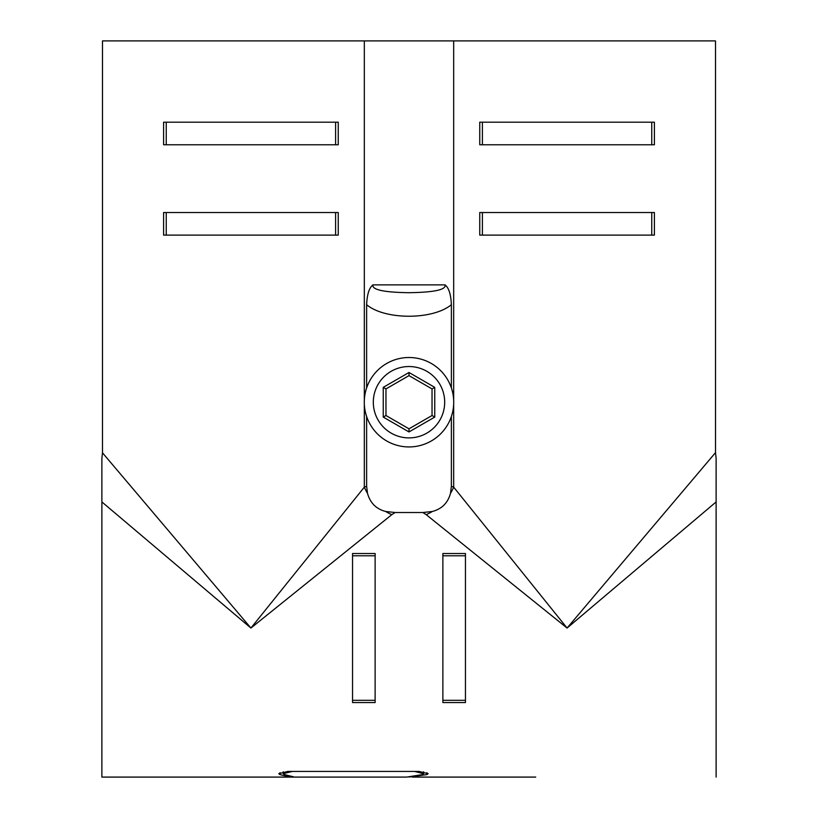 <?xml version="1.0" encoding="UTF-8"?>
<svg xmlns="http://www.w3.org/2000/svg" width="818" height="818" viewBox="0 0 818 818"><rect width="100%" height="100%" fill="white"/><g stroke="black" fill="none" stroke-linecap="round" stroke-linejoin="round"><path stroke-width="1.23" d="M285.063 777.09L406.72 777.09L422.374 774.605L423.581 773.695L414.552 771.435L292.282 771.435L283.253 773.695L284.459 774.605L293.488 776.814M292.282 776.476C294.899 776.977 292.292 777.192 284.459 777.09L284.644 777.09M367.486 493.295L366.628 486.321L364.327 487.15A36.135 23.057 -135 0 0 367.486 493.295C370.155 502.958 376.219 509.021 385.667 511.485A36.135 23.057 -135 0 0 391.822 514.645L250.922 628.04L101.882 501.935L101.882 777.09L284.459 777.09M535.718 777.09L412.2 777.09M405.8 777.09L406.72 777.1M101.882 508.254L101.882 470.626M364.327 404.092L364.327 487.15L250.922 628.04L102.495 452.824M101.882 501.935L101.882 458.397L102.495 452.63L102.495 40.9L715.505 40.9L715.505 452.63L567.078 628.04L426.178 514.645L422.875 512.518L395.125 512.518L391.822 514.645M716.118 458.397L715.505 452.63L716.118 458.397L716.118 777.09M716.118 508.254L716.118 470.626M532.937 777.09L533.54 777.09M101.882 777.09L279.971 777.09C287.639 777.202 290.247 776.988 287.793 776.476L279.971 774.605L278.764 773.695L287.793 771.435L419.102 771.435L428.131 773.695L426.924 774.605L409 777.039M166.248 212.527L166.248 235.114M335.595 212.527L335.595 235.114M163.6 235.114L163.6 212.527L338.243 212.527L338.243 235.114L163.6 235.114M166.248 122.199L166.248 144.776M335.595 122.199L335.595 144.776M163.6 144.776L163.6 122.199L338.243 122.199L338.243 144.776L163.6 144.776M482.405 212.527L482.405 235.114M651.752 212.527L651.752 235.114M479.757 235.114L479.757 212.527L654.4 212.527L654.4 235.114L479.757 235.114M482.405 122.199L482.405 144.776M651.752 122.199L651.752 144.776M479.757 144.776L479.757 122.199L654.4 122.199L654.4 144.776L479.757 144.776M442.875 700.31L465.452 700.31M442.875 555.78L465.452 555.78M465.452 702.57L442.875 702.57L442.875 553.52L465.452 553.52L465.452 702.57M352.548 700.31L375.125 700.31M352.548 555.78L375.125 555.78M375.125 702.57L352.548 702.57L352.548 553.52L375.125 553.52L375.125 702.57M716.118 501.935L567.078 628.04L453.673 487.15A36.135 23.057 -45 0 1 450.514 493.295L451.372 486.321L453.673 487.15L453.673 404.092M289.01 775.842L289.01 776.814L287.793 776.476L287.793 775.556M422.875 512.518L432.333 511.485C441.843 508.96 447.906 502.896 450.514 493.295M432.333 511.485A36.135 23.057 -45 0 1 426.178 514.645M385.667 511.485L395.125 512.518M366.628 387.926L366.628 304.685C367.077 294.347 369.194 287.752 372.957 284.879C371.771 289.725 383.714 292.333 408.785 292.701C434.246 292.343 446.331 289.736 445.043 284.879C448.816 287.793 450.933 294.388 451.372 304.685L451.372 387.926M366.628 304.685C384.685 320.032 432.875 320.145 451.372 304.685M366.628 486.321L366.628 416.505M451.372 416.505L451.372 486.321M102.495 452.63L102.495 40.9M385.963 388.918L409 375.626L432.037 388.918L432.037 415.524L409 428.816L385.963 415.524L385.963 388.918L383.253 387.354L409 372.497L409 375.626M409 372.497L434.747 387.354L434.747 417.088L409 431.945L409 428.816M434.747 417.088L432.037 415.524M434.747 387.354L432.037 388.918M409 431.945L383.253 417.088L385.963 415.524M364.286 402.221A44.714 44.714 0 0 0 409 446.935A44.714 44.714 0 0 0 453.714 402.221A44.714 44.714 0 0 0 409 357.507A44.714 44.714 0 0 0 364.286 402.221A44.714 44.714 0 0 0 409 446.935A44.714 44.714 0 0 0 453.714 402.221A44.714 44.714 0 0 0 409 357.507A44.714 44.714 0 0 0 364.286 402.221M453.673 400.35L453.673 40.9M445.043 284.879L372.957 284.879M364.327 400.35L364.327 40.9M279.971 772.642L279.971 774.605M426.924 772.642L426.924 774.605M383.253 417.088L383.253 387.354M373.315 402.221A35.685 35.685 0 0 0 409 437.896A35.685 35.685 0 0 0 444.685 402.221A35.685 35.685 0 0 0 409 366.536A35.685 35.685 0 0 0 373.315 402.221M283.243 773.695L283.243 771.783M423.581 773.695L423.581 771.773"/></g></svg>
